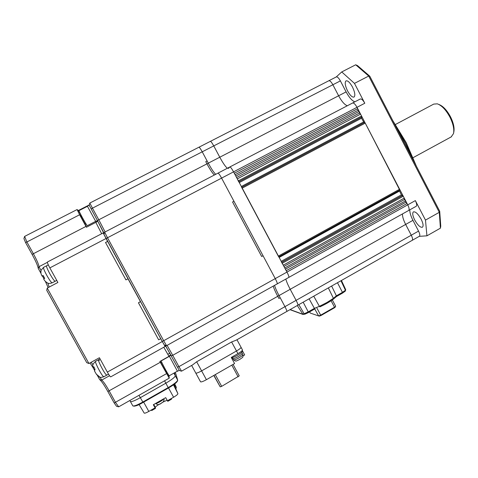 <?xml version="1.0" encoding="UTF-8"?>
<svg xmlns="http://www.w3.org/2000/svg" width="478" height="478" viewBox="0 0 478 478"><rect width="100%" height="100%" fill="white"/><g stroke="black" fill="none" stroke-linecap="round" stroke-linejoin="round"><path stroke-width="0.72" d="M210.326 141.41L210.368 141.363C210.935 141.333 212.065 142.844 213.75 145.904L219.784 157.214C222.915 162.992 225.437 166.673 227.343 168.262C225.437 166.673 222.915 162.992 219.784 157.214L208.289 163.159C211.431 168.955 213.911 172.672 215.733 174.315C213.911 172.672 211.431 168.955 208.289 163.159L202.224 151.819L208.289 163.159L206.944 163.852C210.093 169.648 212.567 173.371 214.377 175.02C212.567 173.371 210.093 169.648 206.944 163.852L98.791 219.784L105.118 231.944M210.404 141.345L328.792 80.77C329.862 80.471 331.218 81.798 332.873 84.755L338.615 95.773C341.645 101.372 344.536 104.706 347.291 105.769C344.536 104.706 341.645 101.372 338.615 95.773L332.873 84.755C331.218 81.798 329.862 80.471 328.792 80.77L328.691 80.848M228.323 168.471L229.846 166.959C230.498 166.918 231.734 168.555 233.557 171.859L234.304 173.257L357.729 108.679L358.004 110.334L235.08 174.715M419.254 236.341L426.938 235.827L440.417 228.167L439.288 212.322L368.711 76.038L354.479 83.381L364.792 103.248L357.018 107.317C355.226 104.132 353.726 102.71 352.519 103.045L352.519 103.045C353.726 102.71 355.226 104.132 357.018 107.317L357.729 108.679M358.004 110.334L359.145 111.41L235.803 176.065M359.145 111.41L359.42 113.059L236.574 177.511M359.42 113.059L360.567 114.134L237.297 178.868L238.665 181.765M360.567 114.134L361.559 116.046L361.529 118.233L364.122 122.703M241.647 187.358L278.698 256.877M241.778 187.292L364.553 122.476L365.246 123.133L399.769 190.101L278.811 256.811L399.769 190.101M399.226 190.405L401.389 194.857L403.265 196.231L404.245 198.119L283.275 265.182L281.626 262.41M404.245 198.119L404.424 199.571L283.932 266.419M404.424 199.571L405.643 200.808L284.745 267.949M405.643 200.808L405.816 202.254L285.402 269.18M405.816 202.254L407.047 203.497L286.22 270.709L286.955 272.096C288.491 275.071 289.118 276.84 288.826 277.401L166.571 345.672M407.047 203.497L407.746 204.841C409.162 207.763 409.479 209.639 408.684 210.463L408.684 210.463C409.479 209.639 409.162 207.763 407.746 204.841L286.955 272.096C288.491 275.071 289.118 276.84 288.826 277.401L416.236 206.245C417.061 205.403 416.762 203.52 415.352 200.605L407.746 204.841L357.018 107.317L233.557 171.859L286.955 272.096L275.25 278.608C276.804 281.596 277.455 283.352 277.216 283.884C277.455 283.352 276.804 281.596 275.25 278.608L163.685 340.724L166.565 345.678M402.44 213.953C402.416 216.689 403.492 220.185 405.661 224.433L411.277 235.206C412.592 237.901 412.908 239.609 412.209 240.338L412.209 240.338C412.908 239.609 412.592 237.901 411.277 235.206L405.661 224.433C403.492 220.185 402.416 216.689 402.44 213.953M419.349 236.287L419.427 236.246C420.15 235.505 419.857 233.784 418.543 231.095L412.944 220.34L290.206 289.298C287.911 284.948 286.453 281.542 285.832 279.068C286.453 281.542 287.911 284.948 290.206 289.298L296.103 300.357C297.525 303.1 298.105 304.713 297.848 305.203L236.162 340.193L231.615 341.961L196.667 361.78L192.604 364.899L181.544 371.173L178.915 366.644L177.463 367.194L165.316 345.313M392.695 120.45L406.222 142.665L416.386 166.201M413.41 160.453L405.499 143.113L395.814 126.473M414.695 219.976C412.657 215.799 412.215 213.104 413.38 211.891C415.472 211.407 418.059 213.827 421.13 219.151C423.167 223.351 423.61 226.04 422.444 227.223C420.317 227.677 417.736 225.263 414.695 219.976M347.566 90.928C345.128 85.807 344.596 82.461 345.97 80.896C347.721 80.388 349.89 82.431 352.471 87.026C354.909 92.182 355.441 95.522 354.067 97.04C352.292 97.536 350.129 95.498 347.566 90.928M336.219 76.97L341.734 71.933L355.71 64.787L357.514 65.606L369.793 76.217L439.7 211.228L440.758 226.19L440.417 228.167M426.938 235.827L425.48 220.101L415.352 200.605M439.7 211.228L439.288 212.322L425.48 220.101M354.479 83.381L341.734 71.933M369.793 76.217L368.711 76.038L355.71 64.787M412.944 220.34C410.787 216.098 409.736 212.596 409.795 209.842M354.849 101.832C352.047 100.798 349.137 97.482 346.108 91.896L340.384 80.896C338.735 77.95 337.36 76.635 336.261 76.946L328.87 80.728M364.792 103.248C363.005 100.075 361.488 98.665 360.251 99.018L352.609 102.997M198.878 147.272L198.914 147.224C199.434 147.218 200.539 148.748 202.224 151.819L92.451 208.169L98.791 219.784L97.458 220.585L89.171 205.158L89.822 203.054L92.451 208.169L91.131 208.994M198.95 147.212L210.368 141.363C210.935 141.333 212.065 142.844 213.75 145.904L219.784 157.214L346.108 91.896M229.828 166.971L229.846 166.959C230.498 166.918 231.734 168.555 233.557 171.859L221.595 178.109C219.766 174.793 218.554 173.144 217.968 173.15L217.968 173.15C218.554 173.144 219.766 174.793 221.595 178.109L275.25 278.608L263.049 255.748L261.675 256.501L263.049 255.748L233.951 201.256L232.565 201.997L261.675 256.501L232.565 201.997L233.951 201.256L221.595 178.109L107.502 237.757L163.685 340.724L162.197 341.346L103.971 234.375M418.543 231.095L296.103 300.357L290.206 289.298L279.038 295.571C276.732 291.216 275.232 287.81 274.551 285.372C275.232 287.81 276.732 291.216 279.038 295.571L284.96 306.655C286.394 309.403 287.003 311.011 286.794 311.477C287.003 311.011 286.394 309.403 284.96 306.655L178.915 366.644L172.725 355.303L171.285 355.871M167.109 345.373L172.725 355.303L279.038 295.571L280.192 297.728L278.889 298.463L277.736 296.306C275.424 291.944 273.924 288.545 273.231 286.107C273.924 288.545 275.424 291.944 277.736 296.306L278.889 298.463L280.192 297.728L284.96 306.655L296.103 300.357C297.525 303.1 298.105 304.713 297.848 305.203L419.427 236.246M313.741 296.193L319.382 306.338L314.399 308.364L318.641 315.934L319.34 316.131L321.019 315.498L320.684 315.163L318.641 315.934L310.228 313.048L309.613 311.883M335.359 306.948L335.64 306.189L334.439 307.802L335.359 306.948M334.439 307.802L321.019 315.498M331.093 300.758L334.522 307.229L320.684 315.163L316.938 308.113M335.64 306.189L332.318 299.921M345.719 289.704L345.331 291.09L345.427 290.236L342.439 292.363L342.63 293.038L336.345 296.611M303.177 302.18L308.238 311.877L304.151 313.783L304.874 314.201L308.465 312.54L308.238 311.877L314.399 308.364L309.117 298.816M340.975 280.741L345.427 290.236M345.08 291.269L342.648 293.014M336.273 296.665L336.369 295.822L342.439 292.363L337.48 282.725M319.896 306.84L319.985 306.798C325.118 304.456 329.533 301.941 333.22 299.24L333.411 298.332L326.982 302.472L319.382 306.338L319.937 306.834C325.142 304.462 329.617 301.911 333.357 299.168L336.363 296.593M290.14 309.577L302.454 314.082L304.151 313.783L298.834 304.647M331.63 286.041L336.369 295.822L333.411 298.332L328.35 287.905M438.906 104.479C443.034 106.038 446.9 110.155 450.509 116.817C453.52 122.954 454.62 128.032 453.813 132.048L453.676 132.759M395.485 124.477L433.731 104.096L437.328 103.84C441.791 105.465 445.998 109.91 449.941 117.176C453.186 123.802 454.375 129.275 453.508 133.595L451.172 136.917M205.767 161.648L207.105 160.955L205.767 161.648L206.944 163.852L205.767 161.648M89.822 203.054L198.914 147.224C199.434 147.218 200.539 148.748 202.224 151.819L340.384 80.896M217.968 173.15L104.658 232.177L107.502 237.757L106.098 238.564M179.447 370.581L177.463 367.194M164.372 345.044L162.197 341.346M104.222 233.563L97.458 220.585L95.761 221.475M236.969 339.739L241.014 347.231C241.175 347.859 239.669 349.107 236.496 350.995L201.614 370.88C198.472 372.607 196.53 373.342 195.795 373.079L195.693 372.888M177.356 371.179L169.23 375.78L168.824 375.302C167.079 372.84 160.566 360.478 161.229 360.896L169.337 356.337M170.951 355.262L169.314 356.176L177.475 371.286M87.277 225.688L86.339 224.445C83.979 220.788 78.368 210.254 78.984 210.643L87.384 206.335M89.189 205.235L87.36 206.173L95.749 221.481M233.061 364.421L239.251 375.857L221.673 386.349L220.203 386.851L213.965 375.367M213.809 375.457L220.203 386.851M221.673 386.349L215.291 374.609M238.14 376.843L231.806 365.144M241.778 352.292L242.262 353.182C242.418 353.768 241.073 354.909 238.217 356.606C235.313 358.201 233.509 358.87 232.798 358.614L232.744 358.518M241.993 350.774L242.274 351.288C242.454 351.963 240.876 353.29 237.548 355.274C234.555 356.929 232.511 357.741 231.412 357.699M241.067 347.333L242.43 349.86C242.603 350.499 241.097 351.76 237.93 353.648L231.274 357.448L234.579 363.555L206.412 379.693C203.269 381.426 201.322 382.143 200.563 381.838L195.765 373.037M241.014 347.231C241.175 347.859 239.669 349.107 236.496 350.995L201.614 370.88C198.472 372.607 196.53 373.342 195.795 373.079L191.63 365.449M242.268 350.47L244.67 354.921L243.135 355.805M231.985 357.681L232.768 358.566M232.84 358.643L233.216 359.068M95.941 221.386L96.299 222.127M47.447 261.992L103.182 232.947L103.995 234.304L103.278 232.995L103.881 233.342L97.823 221.344L95.833 222.372L101.677 233.736L95.833 222.372L86.434 227.235L79.611 214.759L77.078 209.567L78.392 210.493L89.237 204.937M103.188 232.947L107.592 241.414L105.524 242.501L125.941 279.893L105.524 242.501L107.669 241.444L127.996 278.788L125.941 279.893L127.996 278.788L140.49 301.678L138.441 302.789L158.66 339.822L138.441 302.789L140.49 301.576L160.692 338.693L158.66 339.822L160.692 338.693L165.131 346.478L164.45 345.068L165.083 346.233L164.802 345.17M170.748 354.879L165.161 345.265M167.844 354.3L163.769 347.237L168.979 356.355L167.844 354.3L169.774 353.218M168.883 355.996L170.789 354.957M168.979 356.355L159.855 361.476L169.236 378.152L168.955 375.487M100.051 377.262L101.766 380.195C103.356 381.378 105.835 384.981 109.205 390.992L115.551 402.482L118.705 406.814M160.1 361.338L166.308 372.697L165.902 370.325M164.796 369.936L165.472 369.554M47.358 262.356L38.981 266.724L41.006 270.393M77.066 209.573L24.641 236.401L26.828 241.856L33.329 253.627C36.848 260.098 38.73 264.459 38.981 266.724L38.288 268.505C37.786 265.756 35.725 261.054 32.092 254.386L25.603 242.639L23.918 238.582M86.685 227.104L80.119 215.088L81.439 215.841M47.424 261.998C47.173 262.446 47.979 264.412 49.849 267.895L57.892 282.474L47.238 288.097L88.926 363.519L99.406 357.729L107.335 372.099L162.239 341.531M116.53 406.24L114.188 402.978L107.849 391.506C104.228 385.047 101.515 381.097 99.711 379.663L101.635 380.13L109.552 375.714M110.723 376.861L110.693 376.879C110.179 376.754 109.062 375.158 107.335 372.099M99.711 379.663L97.291 375.272M94.53 370.289L94.011 369.345M93.162 367.827L90.031 362.91M88.926 363.519L86.745 362.671L46.719 290.283L47.238 288.097M48.141 287.619L45.35 281.351M43.964 278.782L42.446 276.033M41 273.41L38.288 268.505M91.196 362.264L92.989 364.762M47.818 283.101L49.186 287.063M80.967 216.636L81.672 216.277M84.929 223.883L85.729 223.465M160.931 362.862L161.779 362.384M81.344 215.889L78.392 210.493M165.818 370.372L168.692 375.63M177.434 380.811C177.147 382.203 174.141 384.599 168.423 387.993L168.423 388.005C174.321 384.611 177.422 382.041 177.72 380.285L175.301 375.744L174.476 372.81L175.306 375.762C175.026 377.154 171.877 379.622 165.866 383.171L140.287 397.702C134.85 400.695 131.558 401.98 130.416 401.544L130.327 401.389M48.218 283.245L47.328 282.91C45.745 281.984 44.526 280.682 43.665 278.997L44.699 278.357L43.098 275.459L42.07 276.111L43.151 275.663M47.328 282.91L45.452 281.464M48.314 264.884L46.575 265.792C46.217 266.401 47.298 269.054 49.814 273.745C52.496 278.471 54.271 280.98 55.137 281.267L52.192 282.821M42.739 275.878L43.223 275.872M40.899 273.004L41.03 270.321M43.187 275.776L42.793 275.979M46.575 265.792C46.217 266.401 47.298 269.054 49.814 273.745C52.496 278.471 54.271 280.98 55.137 281.267L56.757 280.413M97.339 375.314L99.956 377.184L96.287 374.113M99.466 360.43L98.552 359.695C97.339 359.57 103.332 371.615 105.925 374.477L106.827 375.122L103.893 376.76M94.626 369.363L94.775 369.691M96.711 374.728L94.554 371.119L95.008 369.321L93.819 366.692L93.324 368.323L94.22 369.584L94.913 369.201M100.039 358.876L98.552 359.695C97.339 359.57 103.332 371.615 105.925 374.477L106.785 375.146L108.536 374.166M158.929 404.46L158.947 404.454C156.712 405.786 155.511 406.76 155.332 407.387L155.428 408.409L153.319 404.741L165.723 397.648L167.437 400.761L173.604 397.23C176.358 395.581 177.798 394.404 177.918 393.687L173.95 384.461M164.569 380.799L168.178 387.604L142.797 402.058C137.317 405.081 133.989 406.36 132.818 405.888L132.729 405.726M168.417 387.999L143.065 402.434L138.973 395.318M140.371 397.648L165.776 383.219M170.742 398.867L171.471 399.22L167.802 401.317L167.437 400.761M167.145 400.223L163.823 401.663L163.655 401.353M162.98 402.147L163.823 401.663M155.428 408.409L151.729 410.53L151.747 409.748L148.813 411.427C146.328 412.807 144.792 413.374 144.225 413.135L139.068 404.537M174.506 384.049L176.34 387.712L175.82 388.913M151.717 409.765L155.045 407.859M176.34 387.712L176.012 386.529M143.047 402.446C137.766 405.356 134.599 406.551 133.541 406.025M158.451 404.561L160.441 403.773L163.356 401.741L164.223 399.596M161.427 403.205L163.356 401.741M361.559 116.046L238.337 180.833M361.721 117.032L238.797 181.694M361.368 117.253L238.815 181.724M361.529 118.233L239.269 182.584M363.501 122.027L241.354 186.486M365.246 123.133L242.221 188.117M399.626 189.228L278.411 256.053M399.435 191.104L279.158 257.463M401.389 194.857L281.213 261.323M402.118 195.592L281.697 262.231M402.536 195.496L281.757 262.338M403.265 196.231L282.241 263.247M297.298 305.52L303.07 314.488M314.877 308.866L308.477 312.516M231.615 341.961L237.93 353.648M196.667 361.78L206.412 379.693M242.268 353.505L242.842 354.568C242.997 355.142 241.689 356.253 238.916 357.908C236.096 359.462 234.334 360.107 233.64 359.85L233.587 359.755M114.188 402.978L166.517 373.653M107.849 391.506L160.297 362.282M32.092 254.386L85.98 226.405M25.603 242.639L79.611 214.759M49.849 267.895L106.02 238.528M173.878 373.145L175.306 375.762M46.533 265.816L43.576 267.357C43.199 267.979 44.269 270.638 46.784 275.334C49.473 280.06 51.26 282.564 52.15 282.845C50.053 283.514 48.732 283.645 48.176 283.233M98.51 359.719L95.618 361.314C94.369 361.213 100.356 373.276 102.973 376.12L103.851 376.784C101.151 377.518 99.633 377.59 99.293 376.993M155.332 407.387L153.743 404.496M168.507 387.951L173.604 397.23M143.651 402.112L148.813 411.427M176.041 386.583L174.697 383.9M173.472 384.808L177.918 393.687M175.838 373.808L177.661 380.058C177.398 381.498 174.237 384.013 168.178 387.604L168.423 388.005L143.059 402.446C138.046 405.475 134.635 406.623 132.818 405.888L130.434 401.562M175.725 373.503L175.139 372.434M156.366 402.996L162.879 399.273M156.276 403.044L159.676 401.472L162.98 399.214M160.584 403.856L158.768 404.496C158.618 405.057 157.549 404.711 155.553 403.456C156.181 403.599 157.615 403.05 159.861 401.801C162.096 400.486 163.464 399.435 163.954 398.658M352.519 103.045L229.894 166.936M229.846 166.959L218.004 173.126M289.979 309.672L302.688 314.333L304.88 314.201L314.918 308.854M345.678 289.62L341.447 280.478M336.315 296.641L345.337 291.078M413.153 157.626L451.483 136.75M164.336 345.038L166.535 345.648M103.965 234.393L104.652 232.194M179.423 370.57L181.515 371.155M191.642 365.449L200.563 381.838M179.226 370.289L177.463 371.292M87.259 225.7L95.636 221.368M233.013 358.691L233.64 359.85C236.437 361.828 235.576 361.171 239.675 359.492C243.206 356.803 243.039 357.992 242.89 354.664M232.26 357.622L232.798 358.614M118.669 406.832L169.236 378.152M110.693 376.879L165.131 346.478M116.411 406.21L118.502 406.79M101.766 380.195L100.47 379.837M23.906 238.636L24.557 236.52M129.837 400.498L130.416 401.544M41.036 270.285L43.576 267.357M40.875 270.889C40.534 272.149 40.935 273.894 42.07 276.111M93.324 368.323C93.383 366.029 90.928 365.813 95.576 361.344M151.293 410.01L151.49 410.339M171.429 398.987L171.226 398.592"/></g></svg>
